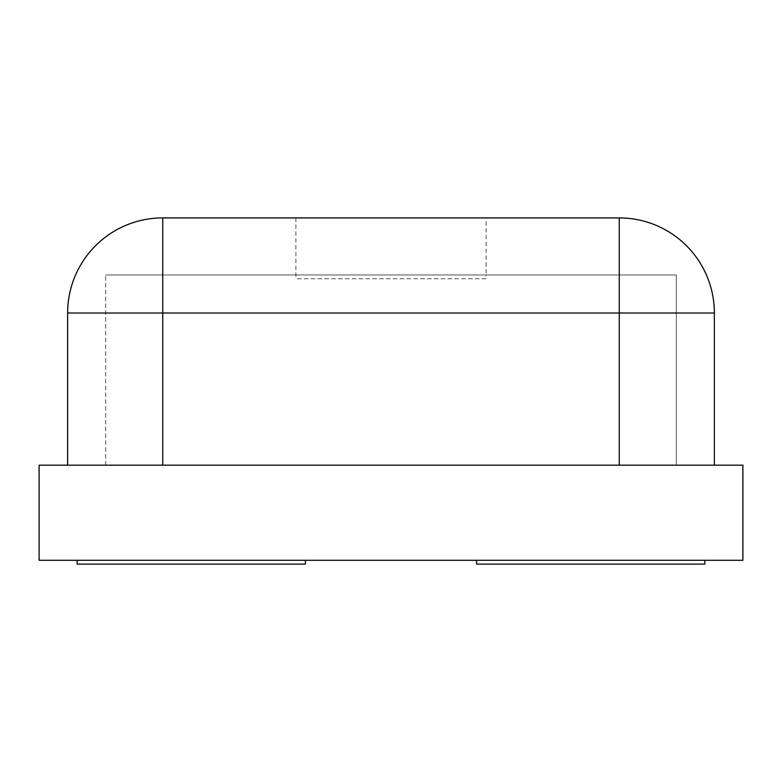 <?xml version="1.0" encoding="UTF-8"?>
<svg xmlns="http://www.w3.org/2000/svg" width="782" height="782" viewBox="0 0 782 782"><rect width="100%" height="100%" fill="white"/><g stroke="black" fill="none" stroke-linecap="round" stroke-linejoin="round"><path stroke-width="0.59" stroke-dasharray="3.91 2.93" d="M77.144 560.293L77.144 564.096L305.4 564.096L77.144 564.096L305.4 564.096L305.4 560.293L77.144 560.293L305.4 560.293L305.4 564.096L305.4 560.293L77.144 560.293L77.144 564.096L77.144 560.293L305.4 560.293M704.856 560.293L704.856 564.096L476.6 564.096L704.856 564.096L704.856 560.293L476.6 560.293L704.856 560.293L476.6 560.293L476.6 564.096L704.856 564.096L704.856 560.293L476.6 560.293L476.6 564.096L476.6 560.293M742.9 560.293L742.9 465.182L39.1 465.182L39.1 560.293L742.9 560.293M486.111 278.773L295.889 278.773L486.111 278.773L486.111 274.971L295.889 274.971L486.111 274.971L486.111 217.904L295.889 217.904L486.111 217.904M619.256 465.182L67.633 465.182L619.256 465.182L619.256 217.904A95.111 95.111 0 0 1 714.367 313.015L67.633 313.015A95.111 95.111 0 0 1 162.744 217.904L162.744 465.182M67.633 465.182L67.633 313.015M162.744 217.904L619.256 217.904M714.367 313.015L714.367 465.182M676.322 465.182L105.678 465.182L676.322 465.182L676.322 274.971L105.678 274.971L676.322 274.971L676.322 465.182M105.678 465.182L105.678 274.971L105.678 465.182M295.889 217.904L295.889 278.773"/><path stroke-width="1.17" d="M77.144 560.293L77.144 564.096L305.4 564.096L305.4 560.293M476.6 560.293L476.6 564.096L704.856 564.096L704.856 560.293M742.9 560.293L742.9 465.182L39.1 465.182L39.1 560.293L742.9 560.293M619.256 217.904L619.256 313.015L714.367 313.015A95.111 95.111 0 0 0 619.256 217.904L162.744 217.904A95.111 95.111 0 0 0 67.633 313.015L162.744 313.015L162.744 217.904M714.367 465.182L714.367 313.015M67.633 313.015L67.633 465.182M162.744 465.182L162.744 313.015L619.256 313.015L619.256 465.182"/></g></svg>
